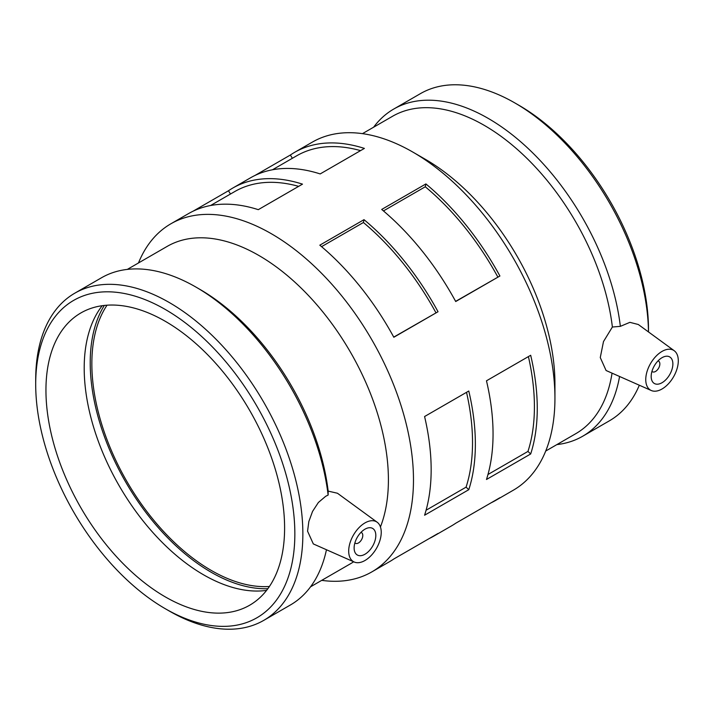 <?xml version="1.0" encoding="UTF-8"?>
<svg xmlns="http://www.w3.org/2000/svg" width="714" height="714" viewBox="0 0 714 714"><rect width="100%" height="100%" fill="white"/><g stroke="black" fill="none" stroke-linecap="round" stroke-linejoin="round"><path stroke-width="1.07" d="M321.728 580.357A200.973 116.034 -120 0 0 371.851 571.887L389.541 561.677A200.973 116.034 -120 0 0 393.825 558.982L438.03 533.456A200.973 116.034 60 0 1 433.746 536.152A200.973 116.034 60 0 1 429.266 538.517M433.746 536.152L451.426 525.941A200.973 116.034 -120 0 0 455.711 523.246L499.916 497.72A200.973 116.034 60 0 1 495.632 500.425A200.973 116.034 60 0 1 491.152 502.79M193.048 211.21L228.48 190.754A200.973 116.034 60 0 1 232.773 188.059A200.973 116.034 60 0 1 302.495 184.141L258.289 209.666A200.973 116.034 -120 0 0 188.567 213.575L170.887 223.785A200.973 116.034 -120 0 0 138.48 262.957M298.657 186.363A196.957 113.713 -120 0 0 234.781 191.539L210.568 205.516M228.48 190.754L230.479 194.021M254.934 175.483L290.375 155.018A200.973 116.034 60 0 1 294.659 152.323A200.973 116.034 60 0 1 364.39 148.414L320.184 173.93A200.973 116.034 -120 0 0 250.453 177.848L232.773 188.059M360.543 150.627A196.957 113.713 -120 0 0 296.667 155.804L272.462 169.78M290.375 155.018L292.365 158.294M438.03 311.732L393.825 337.258A200.973 116.034 -120 0 0 319.81 245.179L364.015 219.662A200.973 116.034 60 0 1 438.03 311.732L393.744 337.106M435.933 312.741A196.957 113.713 -120 0 0 363.399 222.509L321.568 246.66M364.015 219.662L363.399 222.509M499.916 276.006L455.711 301.522A200.973 116.034 -120 0 0 381.695 209.452L425.901 183.926A200.973 116.034 60 0 1 499.916 276.006L455.63 301.37M497.828 277.014A196.957 113.713 -120 0 0 425.285 186.773L383.454 210.925M425.901 183.926L425.285 186.773M468.786 489.697L424.58 515.222A200.973 116.034 -120 0 0 431.158 469.669A200.973 116.034 -120 0 0 424.58 416.53L468.786 391.013A200.973 116.034 60 0 1 475.363 444.153A200.973 116.034 60 0 1 468.786 489.697L466.081 487.144L426.071 510.242M466.081 487.144A196.957 113.713 -120 0 0 466.519 392.316M530.681 453.97L486.475 479.487A200.973 116.034 -120 0 0 493.053 433.942A200.973 116.034 -120 0 0 486.475 380.803L530.681 355.277A200.973 116.034 60 0 1 537.258 408.417A200.973 116.034 60 0 1 530.681 453.97L527.967 451.418L487.965 474.507M527.967 451.418A196.957 113.713 -120 0 0 528.405 356.589M360.936 532.412A6.14 3.543 -60 0 1 361.525 532.635A6.14 3.543 -60 0 1 362.792 535.446A6.14 3.543 -60 0 1 360.115 541.623A6.14 3.543 -60 0 1 355.385 543.265A6.14 3.543 -60 0 1 354.894 542.872M375.814 535.446A15.342 8.854 -60 0 1 369.12 550.887A15.342 8.854 -60 0 1 357.295 554.992A15.342 8.854 -60 0 1 357.295 537.285A15.342 8.854 -60 0 1 372.637 528.422A15.342 8.854 -60 0 1 375.814 535.446M657.996 360.9A6.14 3.543 -60 0 1 658.585 361.132A6.14 3.543 -60 0 1 658.585 368.219A6.14 3.543 -60 0 1 652.453 371.762A6.14 3.543 -60 0 1 651.953 371.36M651.177 376.465A15.342 8.854 -60 0 1 657.88 361.025A15.342 8.854 -60 0 1 669.696 356.92A15.342 8.854 -60 0 1 669.696 374.627A15.342 8.854 -60 0 1 654.354 383.489A15.342 8.854 -60 0 1 651.177 376.465M678.3 360.811A23.009 13.289 -60 0 1 668.715 383.472A23.009 13.289 -60 0 1 651.257 390.504A23.009 13.289 -60 0 1 656.818 355.411A23.009 13.289 -60 0 1 674.221 350.726A23.009 13.289 -60 0 1 678.3 360.811M370.173 520.899A23.009 13.289 120 0 0 348.691 551.101A23.009 13.289 120 0 0 354.198 562.016A23.009 13.289 120 0 0 376.474 548.352A23.009 13.289 120 0 0 377.162 522.229A23.009 13.289 120 0 0 370.173 520.899M354.198 562.016L313.321 543.925L307.564 531.18L308.841 521.515L312.553 511.411L318.382 502.486L325.691 496.275L328.128 495.07L328.163 491.107L337.445 493.24L377.162 522.229M165.273 608.712L169.28 611.023A188.915 109.072 -120 0 0 263.743 620.377A188.915 109.072 -120 0 0 302.861 533.894A188.915 109.072 -120 0 0 220.403 343.782A188.915 109.072 -120 0 0 74.827 293.168A188.915 109.072 -120 0 0 35.7 379.652L35.7 384.275A183.248 105.797 -120 0 0 165.273 608.712A183.248 105.797 -120 0 0 294.846 533.894A183.248 105.797 -120 0 0 165.273 309.465A183.248 105.797 -120 0 0 35.7 384.275M328.128 495.07A188.915 109.072 -120 0 0 195.984 287.108A188.915 109.072 -120 0 0 101.522 277.755L74.827 293.168M263.743 620.377L290.437 604.963A188.915 109.072 -120 0 0 326.459 549.735M284.6 527.985A168.754 97.434 -120 0 0 210.942 358.151A168.754 97.434 -120 0 0 80.896 312.937A168.754 97.434 -120 0 0 45.946 390.192A168.754 97.434 -120 0 0 119.613 560.026A168.754 97.434 -120 0 0 249.65 605.231A168.754 97.434 -120 0 0 284.6 527.985M102.218 305.699A168.754 97.434 -120 0 0 84.198 368.112A168.754 97.434 -120 0 0 145.585 524.005A168.754 97.434 -120 0 0 266.581 590.389M107.029 305.199A168.754 97.434 -120 0 0 91.847 363.694A168.754 97.434 -120 0 0 269.419 586.48M651.257 390.504L606.088 370.512L600.269 357.562L603.491 341.569L612.38 327.021L620.359 326.352L629.891 322.344L638.289 324.495M495.632 500.425L513.312 490.215A200.973 116.034 -120 0 0 554.939 398.207L554.939 383.739A183.248 105.797 -120 0 0 425.365 159.311L412.826 152.073A200.973 116.034 -120 0 0 312.339 142.113L294.659 152.323M612.38 327.021A183.248 105.797 -120 0 0 524.861 156.357A183.248 105.797 -120 0 0 392.584 116.257L362.471 133.643M545.71 451.043L575.832 433.648A183.248 105.797 -120 0 0 612.05 373.154M514.919 102.977A188.915 109.072 -120 0 1 648.482 331.93L648.499 329.725A183.248 105.797 -120 0 0 518.926 105.288L514.919 102.977A188.915 109.072 -120 0 0 420.457 93.623L393.762 109.037A188.915 109.072 -120 0 0 373.627 127.199M556.875 444.599A188.915 109.072 -120 0 0 582.669 436.245L609.372 420.832A188.915 109.072 -120 0 0 639.325 385.221M620.359 326.352A188.915 109.072 -120 0 0 530.136 150.386A188.915 109.072 -120 0 0 393.762 109.037M582.669 436.245A188.915 109.072 -120 0 0 619.573 376.483M554.939 398.207A200.973 116.034 -120 0 0 412.826 152.073M371.851 571.887A200.973 116.034 -120 0 0 413.477 479.879A200.973 116.034 -120 0 0 325.754 277.63A200.973 116.034 -120 0 0 170.887 223.785M380.437 526.95A183.248 105.797 -120 0 0 388.407 479.879A183.248 105.797 -120 0 0 308.421 295.471A183.248 105.797 -120 0 0 167.21 246.375L127.324 269.401M310.563 586.801L350.458 563.765A183.248 105.797 -120 0 0 353.671 561.775M328.163 491.107A183.248 105.797 -120 0 0 199.991 289.429L195.984 287.108M104.324 305.44A171.057 98.755 -120 0 0 125.646 481.968A171.057 98.755 -120 0 0 267.866 588.693M354.867 542.961L355.385 543.265M361.007 532.341L361.525 532.635M658.585 361.132L658.067 360.829M652.453 371.762L651.927 371.458M674.221 350.726L638.298 324.495"/></g></svg>
